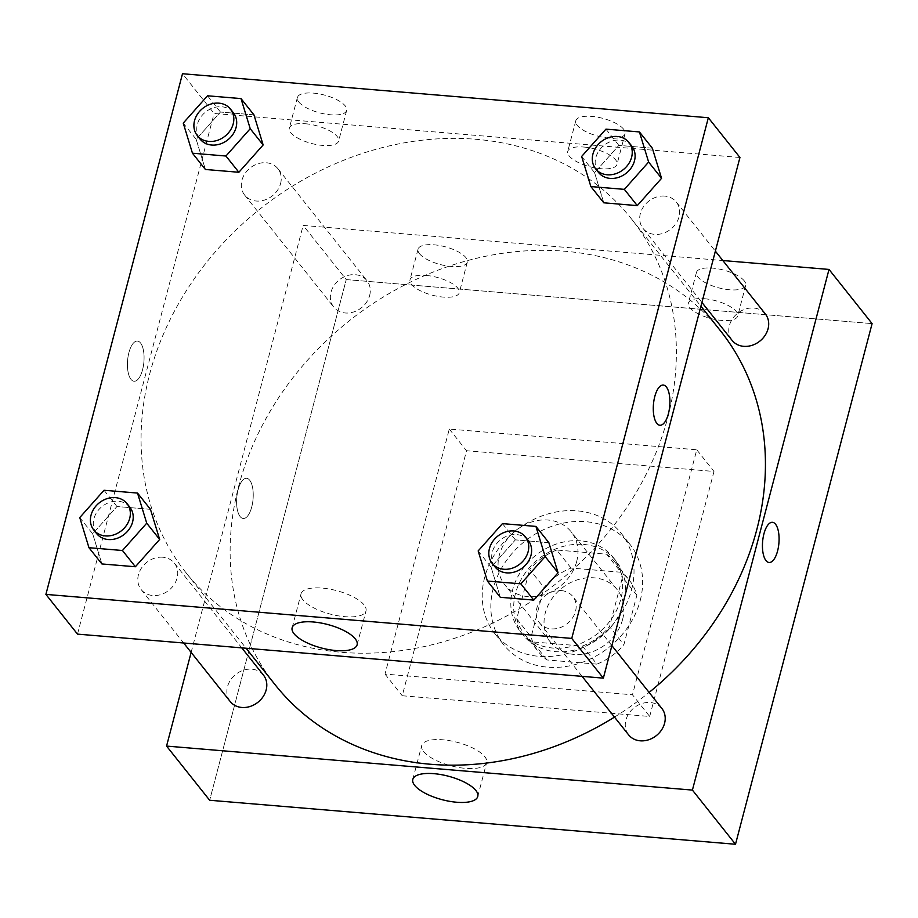 <?xml version="1.0" encoding="UTF-8"?>
<svg xmlns="http://www.w3.org/2000/svg" width="918" height="918" viewBox="0 0 918 918"><rect width="100%" height="100%" fill="white"/><g stroke="black" fill="none" stroke-linecap="round" stroke-linejoin="round"><path stroke-width="0.69" stroke-dasharray="4.59 3.44" d="M576.676 561.552A42.457 35.63 -38.5 0 0 571.226 531.889A42.457 35.63 -38.5 0 0 515.824 530.432A42.457 35.63 -38.5 0 0 504.785 584.743A42.457 35.63 -38.5 0 0 544.661 594.577A42.457 35.63 -38.5 0 0 576.676 561.552M622.634 619.34A42.457 35.63 -38.5 0 0 617.194 589.677A42.457 35.63 -38.5 0 0 561.793 588.22A42.457 35.63 -38.5 0 0 550.754 642.531A42.457 35.63 -38.5 0 0 590.63 652.365A42.457 35.63 -38.5 0 0 622.634 619.34M596.861 664.127L546.979 659.962A57.834 48.551 -38.5 0 1 538.705 652.113A57.834 48.551 -38.5 0 1 531.097 636.92L544.053 587.52A57.834 48.551 -38.5 0 1 571.076 568.07L620.97 572.247A57.834 48.551 -38.5 0 1 629.232 580.096A57.834 48.551 -38.5 0 1 636.851 595.289L623.896 644.688A57.834 48.551 -38.5 0 1 596.861 664.127L582.494 646.077L532.612 641.9L546.979 659.962M571.076 568.07L556.721 550.02L606.603 554.197L620.97 572.247M636.851 595.289L622.484 577.227L609.529 626.627L623.896 644.688M622.484 577.227A57.834 48.551 -38.5 0 0 614.876 562.034A57.834 48.551 -38.5 0 0 606.603 554.197M556.721 550.02A57.834 48.551 -38.5 0 0 529.686 569.47L544.053 587.52M532.612 641.9A57.834 48.551 -38.5 0 1 524.339 634.051A57.834 48.551 -38.5 0 1 516.731 618.858L529.686 569.47M582.494 646.077A57.834 48.551 -38.5 0 0 609.529 626.627M583.664 544.443A59.429 49.893 141.5 0 1 616.116 561.047A59.429 49.893 141.5 0 1 600.659 637.092A59.429 49.893 141.5 0 1 523.099 635.049A59.429 49.893 141.5 0 1 524.029 574.737A59.429 49.893 141.5 0 1 583.664 544.443M580.796 540.84A59.429 49.893 -38.5 0 0 521.16 571.122A59.429 49.893 -38.5 0 0 520.219 631.435A59.429 49.893 -38.5 0 0 576.045 645.193A59.429 49.893 -38.5 0 0 620.866 598.961A59.429 49.893 -38.5 0 0 613.247 557.433A59.429 49.893 -38.5 0 0 580.796 540.84M516.731 618.858L531.097 636.92M640.202 600.579A80.658 67.703 -38.5 0 0 629.863 544.225A80.658 67.703 -38.5 0 0 524.591 541.448A80.658 67.703 -38.5 0 0 503.615 644.643A80.658 67.703 -38.5 0 0 579.373 663.324A80.658 67.703 -38.5 0 0 640.202 600.579M631.584 589.746A80.658 67.703 -38.5 0 0 621.245 533.381A80.658 67.703 -38.5 0 0 515.962 530.615A80.658 67.703 -38.5 0 0 494.997 633.81A80.658 67.703 -38.5 0 0 570.755 652.491A80.658 67.703 -38.5 0 0 631.584 589.746M649.703 716.465L713.986 471.45L466.528 450.738L402.245 695.752L649.703 716.465L632.468 694.788L696.751 449.774L449.292 429.062L385.009 674.087L632.468 694.788M385.009 674.087L402.245 695.752M346.247 279.588L872.1 323.606L346.247 279.588L209.66 800.255L346.247 279.588L303.158 225.415L722.845 260.54M449.292 429.062L466.528 450.738M696.751 449.774L713.986 471.45M661.855 708.455A21.229 17.821 -38.5 0 0 650.265 702.522A21.229 17.821 -38.5 0 0 628.968 713.343A21.229 17.821 -38.5 0 0 628.635 734.882M765.348 313.979A21.229 17.821 -38.5 0 0 753.758 308.046A21.229 17.821 -38.5 0 0 732.461 318.867A21.229 17.821 -38.5 0 0 732.116 340.406M191.139 652.4L303.158 225.415M369.656 295.458A21.229 17.821 -38.5 0 0 366.936 280.633A21.229 17.821 -38.5 0 0 339.235 279.898A21.229 17.821 -38.5 0 0 333.716 307.06A21.229 17.821 -38.5 0 0 353.648 311.971A21.229 17.821 -38.5 0 0 369.656 295.458M263.443 675.109A21.229 17.821 -38.5 0 0 251.853 669.188A21.229 17.821 -38.5 0 0 230.556 679.997A21.229 17.821 -38.5 0 0 230.223 701.536M720.378 330.687A284.431 238.749 -38.5 0 0 349.15 320.91A284.431 238.749 -38.5 0 0 275.193 684.828M614.498 717.107A284.431 238.749 -38.5 0 0 649.106 692.436M419.492 253.701A25.474 9.214 -165.3 0 0 445.907 265.761A25.474 9.214 -165.3 0 0 467.319 262.1A25.474 9.214 -165.3 0 0 434.065 244.808A25.474 9.214 -165.3 0 0 418.046 249.18A25.474 9.214 -165.3 0 0 419.492 253.701M744.28 280.874A25.474 9.214 -165.3 0 0 712.46 268.102A25.474 9.214 -165.3 0 0 696.441 272.474A25.474 9.214 -165.3 0 0 718.737 287.85A25.474 9.214 -165.3 0 0 745.714 285.406A25.474 9.214 -165.3 0 0 744.28 280.874M426.032 275.434A25.474 9.214 14.7 0 1 459.287 292.727A25.474 9.214 14.7 0 1 432.309 295.171A25.474 9.214 14.7 0 1 410.013 279.806A25.474 9.214 14.7 0 1 426.032 275.434M704.427 298.729A25.474 9.214 14.7 0 1 737.682 316.033A25.474 9.214 14.7 0 1 710.704 318.477A25.474 9.214 14.7 0 1 688.408 303.101A25.474 9.214 14.7 0 1 704.427 298.729M240.149 516.582A20.162 8.182 94.8 0 0 243.236 518.486A20.162 8.182 94.8 0 0 253.07 499.071A20.162 8.182 94.8 0 0 246.598 478.301A20.162 8.182 94.8 0 0 237.269 493.666A20.162 8.182 94.8 0 0 240.149 516.582A20.162 8.182 -85.2 0 1 237.28 493.666A20.162 8.182 -85.2 0 1 246.598 478.301A20.162 8.182 -85.2 0 1 253.07 499.071A20.162 8.182 -85.2 0 1 243.236 518.486A20.162 8.182 -85.2 0 1 240.149 516.582M423.588 751.521A33.587 12.141 -165.3 0 0 458.426 767.437A33.587 12.141 -165.3 0 0 486.666 762.606A33.587 12.141 -165.3 0 0 457.256 742.329A33.587 12.141 -165.3 0 0 421.695 745.554A33.587 12.141 -165.3 0 0 423.588 751.521M772.451 522.308L772.44 522.308A20.162 8.182 94.8 0 0 762.606 541.723A20.162 8.182 94.8 0 0 769.077 562.493L769.077 562.493M667.788 417.483A284.431 238.749 -38.5 0 0 631.32 218.725A284.431 238.749 -38.5 0 0 260.092 208.948A284.431 238.749 -38.5 0 0 186.124 572.866A284.431 238.749 -38.5 0 0 453.297 638.721A284.431 238.749 -38.5 0 0 667.788 417.483M561.208 590.572A21.229 17.821 141.5 0 1 572.798 596.493A21.229 17.821 141.5 0 1 567.278 623.655A21.229 17.821 141.5 0 1 539.566 622.92A21.229 17.821 141.5 0 1 536.846 608.095A21.229 17.821 141.5 0 1 561.208 590.572M280.598 183.508A21.229 17.821 -38.5 0 0 277.879 168.671A21.229 17.821 -38.5 0 0 250.178 167.948A21.229 17.821 -38.5 0 0 244.658 195.098A21.229 17.821 -38.5 0 0 264.591 200.021A21.229 17.821 -38.5 0 0 280.598 183.508M664.689 196.085A21.229 17.821 -38.5 0 0 643.392 206.906A21.229 17.821 -38.5 0 0 643.059 228.444A21.229 17.821 -38.5 0 0 663.003 233.356A21.229 17.821 -38.5 0 0 679.01 216.843A21.229 17.821 -38.5 0 0 676.279 202.017A21.229 17.821 -38.5 0 0 664.689 196.085M162.796 557.226A21.229 17.821 -38.5 0 0 141.498 568.035A21.229 17.821 -38.5 0 0 141.165 589.585A21.229 17.821 -38.5 0 0 161.098 594.497A21.229 17.821 -38.5 0 0 177.105 577.984A21.229 17.821 -38.5 0 0 174.386 563.147A21.229 17.821 -38.5 0 0 162.796 557.226M739.942 157.471L214.101 113.465L182.498 73.738M77.502 634.12L214.101 113.465M298.82 102.013A25.474 9.214 -165.3 0 0 325.247 114.084A25.474 9.214 -165.3 0 0 346.66 110.412A25.474 9.214 -165.3 0 0 313.405 93.12A25.474 9.214 -165.3 0 0 297.386 97.492A25.474 9.214 -165.3 0 0 298.82 102.013M623.609 129.197A25.474 9.214 -165.3 0 0 591.8 116.414A25.474 9.214 -165.3 0 0 575.781 120.786A25.474 9.214 -165.3 0 0 598.077 136.162A25.474 9.214 -165.3 0 0 625.055 133.718A25.474 9.214 -165.3 0 0 623.609 129.197M491.096 567.175L500.31 597.297L491.096 567.175L515.377 539.864L491.096 567.175L478.163 550.926M548.861 542.664L515.377 539.864L548.861 542.664M92.684 533.84L101.898 563.95L92.684 533.84L116.965 506.529L92.684 533.84L79.763 517.58M150.449 509.329L116.965 506.529L150.449 509.329M196.177 139.352L205.391 169.474L196.177 139.352L220.458 112.042L196.177 139.352L183.244 123.104M253.942 114.842L220.458 112.042L253.942 114.842M594.589 172.699L603.792 202.809L594.589 172.699L618.858 145.388L594.589 172.699L581.656 156.45M652.342 148.188L618.858 145.388L652.342 148.188M305.373 123.746A25.474 9.214 14.7 0 1 338.627 141.039A25.474 9.214 14.7 0 1 311.65 143.495A25.474 9.214 14.7 0 1 289.354 128.118A25.474 9.214 14.7 0 1 305.373 123.746M583.756 147.041A25.474 9.214 14.7 0 1 617.022 164.345A25.474 9.214 14.7 0 1 590.045 166.789A25.474 9.214 14.7 0 1 567.737 151.413A25.474 9.214 14.7 0 1 583.756 147.041M142.565 369.724A20.162 8.182 94.8 0 0 137.425 341.06A20.162 8.182 94.8 0 0 127.591 360.476A20.162 8.182 94.8 0 0 134.062 381.245A20.162 8.182 94.8 0 0 142.565 369.724A20.162 8.182 -85.2 0 1 134.074 381.245A20.162 8.182 -85.2 0 1 127.591 360.476A20.162 8.182 -85.2 0 1 137.436 341.06A20.162 8.182 -85.2 0 1 142.577 369.736M364.102 604.951A33.587 12.141 -165.3 0 0 329.264 589.035A33.587 12.141 -165.3 0 0 301.024 593.866A33.587 12.141 -165.3 0 0 330.434 614.142A33.587 12.141 -165.3 0 0 365.995 610.918A33.587 12.141 -165.3 0 0 364.102 604.951M663.278 385.067L663.266 385.067A20.162 8.182 94.8 0 0 663.266 385.067A20.162 8.182 94.8 0 0 654.764 396.587A20.162 8.182 94.8 0 0 659.904 425.252L659.904 425.252M528.263 540.518A21.229 17.821 -38.5 0 0 500.562 539.784A21.229 17.821 -38.5 0 0 495.043 566.945M502.444 523.616L515.377 539.864M129.851 507.172A21.229 17.821 -38.5 0 0 102.15 506.438A21.229 17.821 -38.5 0 0 96.631 533.599M104.032 490.269L116.965 506.529M631.756 146.031A21.229 17.821 -38.5 0 0 604.055 145.308A21.229 17.821 -38.5 0 0 598.536 172.469M605.937 129.14L618.858 145.388M233.344 112.696A21.229 17.821 -38.5 0 0 205.643 111.962A21.229 17.821 -38.5 0 0 200.124 139.123M207.525 95.793L220.458 112.042M617.194 589.677L571.226 531.889M550.754 642.531L504.785 584.743M520.219 631.435L523.099 635.049M613.247 557.433L616.116 561.047M524.339 634.051L538.705 652.113M614.876 562.034L629.232 580.096M494.997 633.81L503.615 644.643M621.245 533.381L629.863 544.225M418.046 249.18L410.013 279.806M467.319 262.1L459.287 292.727M696.441 272.474L688.408 303.101M745.714 285.406L737.682 316.033M477.773 796.48L486.666 762.606M412.802 779.428L421.695 745.554M186.124 572.866L246.081 648.234M631.32 218.725L700.916 306.222M611.881 645.629L572.798 596.493M582.069 676.348L539.566 622.92M244.658 195.098L333.716 307.06M277.879 168.671L366.936 280.633M643.059 228.444L701.914 302.435M676.279 202.017L715.374 251.153M141.165 589.585L183.669 643.013M174.386 563.147L241.778 647.879M297.386 97.492L289.354 128.118M346.66 110.412L338.627 141.039M575.781 120.786L567.737 151.413M625.055 133.718L617.022 164.345M357.113 644.792L365.995 610.918M292.142 627.74L301.024 593.866"/><path stroke-width="1.38" d="M735.502 844.262L872.1 323.606L735.502 844.262L209.66 800.255L735.502 844.262L692.413 790.088L166.56 746.082L191.139 652.4M582.069 676.348L628.635 734.882A21.229 17.821 -38.5 0 0 656.336 735.616A21.229 17.821 -38.5 0 0 661.855 708.455L611.881 645.629M701.914 302.435L732.116 340.406A21.229 17.821 -38.5 0 0 759.829 341.129A21.229 17.821 -38.5 0 0 765.348 313.979L715.374 251.153M722.845 260.54L829.011 269.433L692.413 790.088M183.669 643.013L230.223 701.536A21.229 17.821 -38.5 0 0 257.924 702.27A21.229 17.821 -38.5 0 0 263.443 675.109L241.778 647.879M649.106 692.436A284.431 238.749 -38.5 0 0 756.845 529.434A284.431 238.749 -38.5 0 0 720.378 330.687L700.916 306.222M246.081 648.234L275.193 684.828A284.431 238.749 -38.5 0 0 614.498 717.107M829.011 269.433L872.1 323.606M414.695 785.395A33.587 12.141 14.7 0 1 412.802 779.428A33.587 12.141 14.7 0 1 448.374 776.203A33.587 12.141 14.7 0 1 477.773 796.48A33.587 12.141 14.7 0 1 449.533 801.311A33.587 12.141 14.7 0 1 414.695 785.395M166.56 746.082L209.66 800.255M769.077 562.493A20.162 8.182 94.8 0 0 778.407 547.128A20.162 8.182 94.8 0 0 775.526 524.212A20.162 8.182 -85.2 0 1 778.407 547.128A20.162 8.182 -85.2 0 1 769.077 562.493A20.162 8.182 -85.2 0 1 762.606 541.723A20.162 8.182 -85.2 0 1 772.451 522.308A20.162 8.182 -85.2 0 1 775.538 524.212A20.162 8.182 94.8 0 0 772.44 522.308M739.942 157.471L603.355 678.138L77.502 634.12L45.9 594.394L182.498 73.738L708.34 117.745L739.942 157.471M558.064 572.786L548.861 542.664L558.064 572.786L533.794 600.097L558.064 572.786L545.143 556.538L520.862 583.848L487.378 581.037L478.163 550.926L502.444 523.616L535.928 526.416L545.143 556.538M500.31 597.297L533.794 600.097L500.31 597.297L487.378 581.037M159.663 539.44L150.449 509.329L159.663 539.44L135.382 566.75L159.663 539.44L146.731 523.191L122.45 550.502L88.966 547.702L79.763 517.58L104.032 490.269L137.516 493.069L146.731 523.191M101.898 563.95L135.382 566.75L101.898 563.95L88.966 547.702M263.145 144.964L253.942 114.842L263.145 144.964L238.875 172.274L263.145 144.964L250.224 128.704L225.943 156.026L192.459 153.214L183.244 123.104L207.525 95.793L241.009 98.593L250.224 128.704M205.391 169.474L238.875 172.274L205.391 169.474L192.459 153.214M708.34 117.745L571.753 638.412L45.9 594.394M661.557 178.31L652.342 148.188L661.557 178.31L637.276 205.621L661.557 178.31L648.624 162.05L624.355 189.36L590.871 186.561L581.656 156.45L605.937 129.14L639.421 131.94L648.624 162.05M603.792 202.809L637.276 205.621L603.792 202.809L590.871 186.561M355.22 638.825A33.587 12.141 14.7 0 1 357.113 644.792A33.587 12.141 14.7 0 1 321.541 648.016A33.587 12.141 14.7 0 1 292.142 627.74A33.587 12.141 14.7 0 1 320.382 622.909A33.587 12.141 14.7 0 1 355.22 638.825M571.753 638.412L603.355 678.138M654.775 396.587A20.162 8.182 -85.2 0 1 663.278 385.067A20.162 8.182 -85.2 0 1 669.75 405.848A20.162 8.182 -85.2 0 1 659.916 425.252A20.162 8.182 -85.2 0 1 654.775 396.587M659.904 425.252A20.162 8.182 94.8 0 0 669.738 405.848A20.162 8.182 94.8 0 0 663.278 385.067M492.174 563.331L495.043 566.945A21.229 17.821 -38.5 0 0 514.975 571.857A21.229 17.821 -38.5 0 0 530.983 555.344A21.229 17.821 -38.5 0 0 528.263 540.518L525.394 536.904A21.229 17.821 -38.5 0 0 497.694 536.169A21.229 17.821 -38.5 0 0 492.174 563.331A21.229 17.821 -38.5 0 0 512.106 568.242A21.229 17.821 -38.5 0 0 528.114 551.741A21.229 17.821 -38.5 0 0 525.394 536.904M535.928 526.416L548.861 542.664M520.862 583.848L533.794 600.097M93.762 529.984L96.631 533.599A21.229 17.821 -38.5 0 0 116.575 538.51A21.229 17.821 -38.5 0 0 132.582 522.009A21.229 17.821 -38.5 0 0 129.851 507.172L126.982 503.557A21.229 17.821 -38.5 0 0 99.282 502.834A21.229 17.821 -38.5 0 0 93.762 529.984A21.229 17.821 -38.5 0 0 113.694 534.907A21.229 17.821 -38.5 0 0 129.702 518.395A21.229 17.821 -38.5 0 0 126.982 503.557M137.516 493.069L150.449 509.329M122.45 550.502L135.382 566.75M595.656 168.855L598.536 172.469A21.229 17.821 -38.5 0 0 618.468 177.381A21.229 17.821 -38.5 0 0 634.476 160.868A21.229 17.821 -38.5 0 0 631.756 146.031L628.876 142.428A21.229 17.821 -38.5 0 0 601.175 141.693A21.229 17.821 -38.5 0 0 595.656 168.855A21.229 17.821 -38.5 0 0 615.599 173.766A21.229 17.821 -38.5 0 0 631.607 157.253A21.229 17.821 -38.5 0 0 628.876 142.428M639.421 131.94L652.342 148.188M624.355 189.36L637.276 205.621M197.255 135.508L200.124 139.123A21.229 17.821 -38.5 0 0 220.056 144.034A21.229 17.821 -38.5 0 0 236.064 127.522A21.229 17.821 -38.5 0 0 233.344 112.696L230.475 109.081A21.229 17.821 -38.5 0 0 202.775 108.347A21.229 17.821 -38.5 0 0 197.255 135.508A21.229 17.821 -38.5 0 0 217.187 140.42A21.229 17.821 -38.5 0 0 233.195 123.919A21.229 17.821 -38.5 0 0 230.475 109.081M241.009 98.593L253.942 114.842M225.943 156.026L238.875 172.274"/></g></svg>
